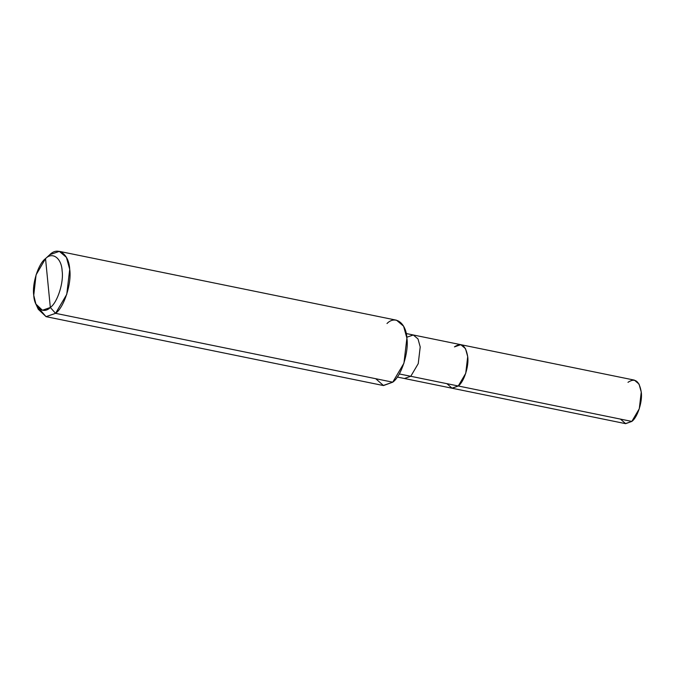 <?xml version="1.0" encoding="UTF-8"?>
<svg xmlns="http://www.w3.org/2000/svg" width="675" height="675" viewBox="0 0 675 675"><rect width="100%" height="100%" fill="white"/><g stroke="black" fill="none" stroke-linecap="round" stroke-linejoin="round"><path stroke-width="1.01" d="M454.435 346.882C461.405 342.217 465.826 345.465 467.699 356.636C469.159 365.875 463.97 382.016 458.266 385.99L631.817 421.419L625.455 423.63L451.913 388.192L458.266 385.99L452.107 388.235L446.926 383.67L452.107 388.235L458.266 385.99L465.733 373.334L467.699 356.636L465.497 348.654L460.797 344.672L454.435 346.882C461.405 342.217 465.826 345.465 467.699 356.636C469.159 365.875 463.97 382.016 458.266 385.99L451.913 388.192L404.418 378.498L410.78 376.287L458.266 385.99L410.78 376.287L404.418 378.498L397.288 377.047M620.477 419.108L625.658 423.672L631.817 421.419C637.521 417.454 642.71 401.313 641.25 392.074C639.368 380.902 634.947 377.654 627.986 382.32M460.797 344.672L634.348 380.109L639.048 384.092L641.25 392.074L639.284 408.772L631.817 421.419L458.266 385.99L465.733 373.334L467.699 356.636L465.497 348.654L460.797 344.672L413.302 334.977L406.949 337.188M45.124 258.972L45.537 258.601C52.447 251.446 61.568 258.154 62.117 270.793C63.939 282.344 57.459 302.518 50.33 307.479L45.537 258.601L36.07 274.86L33.75 295.287L35.91 304.079L42.432 310.255L50.33 307.479L55.561 313.335L392.74 382.185L383.198 385.501L46.018 316.651L55.561 313.335L46.077 316.668L38.256 309.26L35.91 304.079M399.262 373.942L410.78 376.287L418.238 363.639L420.213 346.942L418.011 338.96L413.302 334.977L418.011 338.96L420.213 346.942L418.238 363.639L410.78 376.287L399.262 373.942M375.722 378.709L383.501 385.552L392.74 382.185C401.296 376.228 409.075 352.021 406.89 338.167C406.223 322.996 395.28 314.947 386.994 323.527M37.15 306.34L46.018 316.651M59.349 251.37L396.529 320.212L403.591 326.194L406.89 338.167L403.937 363.209L392.74 382.185L55.561 313.335L50.33 307.479C43.419 314.634 34.298 307.927 33.75 295.287C31.928 283.745 38.416 263.562 45.537 258.601L50.33 307.479C57.459 302.518 63.939 282.344 62.117 270.793C61.568 258.154 52.447 251.446 45.537 258.601L49.807 254.677C58.101 246.097 69.044 254.146 69.711 269.317C71.888 283.171 64.108 307.378 55.561 313.335L66.758 294.359L69.711 269.317L66.403 257.344L59.349 251.37L49.807 254.677M413.302 334.977L406.181 333.517"/></g></svg>
